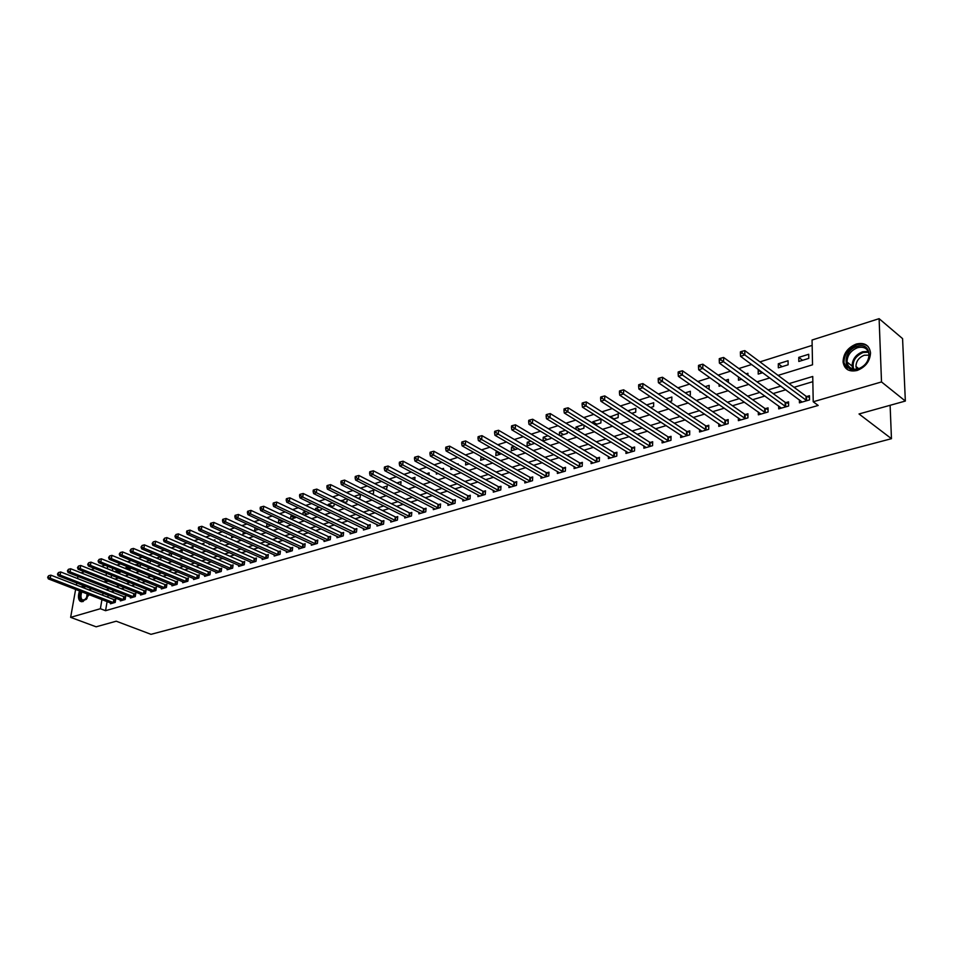 <?xml version="1.0" encoding="UTF-8"?>
<svg xmlns="http://www.w3.org/2000/svg" width="953" height="953" viewBox="0 0 953 953"><rect width="100%" height="100%" fill="white"/><g stroke="black" fill="none" stroke-linecap="round" stroke-linejoin="round"><path stroke-width="1.43" d="M857.116 370.479C849.063 372.146 844.37 369.323 843.071 361.997C843.334 353.563 847.741 347.571 856.282 344.033C864.574 342.222 869.327 345.165 870.53 352.86C870.018 361.247 865.55 367.119 857.116 370.479M89.248 594.672L82.935 601.629L80.159 601.248C78.098 599.258 77.896 595.828 79.552 590.931M81.553 587.06L82.899 585.368M81.029 572.836L84.4 571.764M91.154 569.62L94.633 568.5M101.411 566.344L105.009 565.2M812.159 345.379L759.946 361.89M751.631 364.511L738.825 368.561M730.546 371.17L718.121 375.101M709.878 377.71L697.822 381.522M689.615 384.107L677.905 387.811M669.733 390.396L658.356 393.994M650.22 396.555L639.177 400.046M631.077 402.607L620.355 406.002M612.291 408.551L601.879 411.839M593.85 414.376L583.736 417.569M575.755 420.094L565.927 423.203M557.97 425.717L548.428 428.731M540.518 431.232L531.25 434.163M523.364 436.653L514.358 439.5M506.519 441.978L497.776 444.741M489.961 447.207L481.468 449.887M473.701 452.353L465.445 454.962M457.702 457.404L449.685 459.93M441.989 462.372L434.199 464.826M426.539 467.256L418.975 469.638M411.339 472.057L403.989 474.38M396.4 476.774L389.265 479.037M381.7 481.42L374.767 483.612M367.25 485.994L360.508 488.115M353.015 490.485L346.475 492.558M339.03 494.905L332.668 496.918M325.247 499.265L319.076 501.218M311.691 503.541L305.699 505.447M298.349 507.758L292.523 509.605M285.209 511.916L279.563 513.703M272.284 516.002L266.792 517.741M259.55 520.028L254.213 521.708M247.006 523.995L241.824 525.627M234.652 527.891L229.625 529.487M222.478 531.738L217.594 533.287M210.494 535.526L205.753 537.027M198.677 539.267L194.078 540.72M187.038 542.936L182.583 544.354M175.566 546.569L171.242 547.939M164.261 550.143L160.068 551.465M153.123 553.657L149.049 554.944M142.14 557.136L138.185 558.375M131.311 560.555L127.476 561.77M120.626 563.926L116.921 565.105M778.053 375.387L812.528 364.796L812.063 340.018L879.107 318.671L881.513 381.939L813.219 401.773L812.742 376.471L789.108 383.606M881.513 381.939L905.35 401.046L902.574 338.625L879.107 318.671M90.714 588.775L90.511 590.538M112.74 568.322L112.335 570.74M111.561 575.278L111.167 577.589M117.898 572.979L120.245 572.253L120.388 571.407M115.801 572.134L116.028 570.728L117.541 570.263M128.333 569.739L130.168 569.167L130.382 567.893M125.725 568.667L125.891 567.654L128.083 566.964M138.924 566.451L140.222 566.046L140.496 564.331M135.767 565.165L138.781 563.628M149.645 563.116L150.753 560.709M145.952 561.591L149.621 560.233M160.521 559.733L161.152 557.029M160.616 556.802L156.542 558.077M171.242 556.171L171.671 553.348L167.573 554.622M181.904 552.478L182.273 550.036L178.759 551.132M192.709 548.714L193.018 546.677L190.1 547.582M203.668 544.878L203.906 543.27L201.619 543.984M209.279 543.889L209.172 544.628L210.22 544.306M214.782 540.994L214.949 539.827L213.293 540.339M220.477 539.934L220.31 541.173L222.049 540.625M226.052 537.027L226.147 536.325L225.146 536.634M231.829 535.908L231.591 537.659L234.045 536.896M243.349 531.81L243.027 534.109L246.231 533.12M255.011 527.64L254.642 530.511L258.597 529.272M267.126 523.519L266.411 526.854L271.152 525.377M278.395 523.126L283.899 521.422M278.347 523.102L278.764 519.885L279.86 519.54M291.177 519.159L296.383 517.181M290.522 518.849L290.868 516.097L292.797 515.49M304.15 515.12L308.712 513.703L308.832 512.762M302.875 514.525L303.149 512.261L305.949 511.392M317.325 511.034L321.268 509.807L321.447 508.259M315.407 510.105L315.61 508.366L319.291 507.222M330.715 506.877L334.015 505.852L334.265 503.672M328.118 505.614L328.261 504.411L332.847 502.981M344.307 502.648L346.952 501.826L347.261 498.991M341.019 501.04L346.63 498.669M358.114 498.359L360.091 497.752L360.448 494.357L354.123 496.37M372.146 493.999L373.421 493.606L373.767 490.187L368.108 491.962M386.406 489.58L387.299 485.97L382.367 487.507M400.725 484.982L401.034 481.67L396.865 482.98M414.734 480.026L414.984 477.31L411.589 478.37M422.084 477.739L422.012 478.513L422.977 478.215M428.969 474.975L429.148 472.891L426.563 473.701M436.426 472.569L436.307 474.082L438.166 473.498M443.419 469.817L443.538 468.388L441.787 468.936M451.007 467.28L450.829 469.567L453.616 468.697M458.107 464.552L458.155 463.825L457.273 464.099M465.814 461.883L465.576 464.981L469.317 463.825M481.265 456.606L480.574 460.323L485.291 458.858M497.526 451.519L496.06 451.984L495.81 455.594L501.552 453.807M514.072 446.349L511.523 447.148L511.296 450.781L518.087 448.672M530.904 441.084L527.259 442.228L527.033 445.897L534.693 443.324M548.046 435.735L543.246 437.236L543.043 440.929L550.81 438.511L550.87 437.427M559.947 435.676L567.226 433.412L567.321 431.399M559.34 435.307L559.506 432.15L565.486 430.279M577.411 430.244L583.903 428.231L584.034 425.229M575.922 429.338L576.041 426.992L583.248 424.74M595.196 424.716L600.878 422.953L601.033 419.177L592.849 421.726L592.79 423.215M613.315 419.094L618.14 417.593L618.271 413.793L609.944 416.949M631.756 413.364L635.711 412.137L635.83 408.301L627.801 410.814M650.53 407.539L653.579 406.586L653.687 402.726L646.599 404.942M669.673 401.594L671.77 400.939L671.853 397.044L665.742 398.95M689.174 395.531L690.294 395.185L690.353 391.266L685.267 392.85M700.074 391.361L700.062 392.148L700.848 391.909M709.044 389.36L709.187 385.381L705.149 386.644M719.11 384.238L719.086 386.239L721.064 385.62M728.354 382.403L728.366 379.389L725.424 380.307M738.48 376.911L738.468 380.223L741.684 379.223M747.902 375.172L747.902 373.278L746.092 373.85M758.862 369.859L758.207 370.062L758.219 374.088L762.698 372.694M767.796 367.739L767.165 367.262M778.327 367.834L788.119 364.796L788.06 360.734L778.291 363.784L778.327 367.834M798.817 361.473L808.787 358.376L808.716 354.278L798.757 357.387L798.817 361.473M107.105 601.557L105.557 610.694L818.174 405.454L813.219 401.773M812.838 381.676L794.052 387.299M785.82 389.765L773.133 393.565M764.925 396.031L752.62 399.712M744.436 402.166L732.476 405.74M724.34 408.182L712.713 411.66M704.601 414.09L693.319 417.474M685.243 419.892L674.271 423.18M666.23 425.586L655.569 428.779M647.563 431.173L637.212 434.27M629.23 436.665L619.164 439.678M611.218 442.061L601.45 444.98M593.528 447.35L584.034 450.197M576.16 452.556L566.928 455.32M559.077 457.678L550.107 460.359M542.293 462.705L533.585 465.314M525.806 467.637L517.336 470.174M509.581 472.497L501.349 474.963M493.642 477.274L485.637 479.669M477.953 481.968L470.186 484.291M462.539 486.59L454.974 488.853M447.362 491.129L440.024 493.332M432.436 495.596L425.3 497.74M417.759 500.003L410.826 502.076M403.31 504.328L396.567 506.341M389.086 508.58L382.534 510.546M375.089 512.774L368.728 514.68M361.306 516.907L355.135 518.754M347.738 520.969L341.734 522.768M334.384 524.96L328.559 526.711M321.232 528.903L315.562 530.607M308.272 532.787L302.768 534.43M295.513 536.61L290.165 538.207M282.946 540.375L277.752 541.923M270.557 544.08L265.518 545.592M258.358 547.737L253.462 549.202M246.327 551.334L241.574 552.764M234.474 554.884L229.864 556.266M222.799 558.387L218.32 559.721M211.28 561.829L206.932 563.128M199.927 565.236L195.71 566.499M188.73 568.584L184.644 569.811M177.699 571.895L173.732 573.075M166.811 575.147L162.975 576.303M156.078 578.364L152.349 579.484M145.499 581.533L141.878 582.617M135.052 584.665L131.55 585.714M124.748 587.751L121.353 588.763M114.586 590.789L111.298 591.777M108.189 595.208L107.832 597.257M110.608 602.915L110.465 603.785L115.206 602.403L115.706 599.366L114.42 599.747M120.519 600.009L120.376 600.902L125.177 599.497L125.677 596.447L124.367 596.828M130.561 597.066L130.406 597.972L135.278 596.554L135.779 593.481L134.456 593.862M140.734 594.076L140.579 595.006L145.511 593.564L146.012 590.479L144.665 590.872M151.039 591.051L150.896 592.004L155.887 590.538L156.375 587.429L155.017 587.834M161.498 587.989L161.343 588.954L166.406 587.477L166.894 584.344L165.512 584.749M172.088 584.88L171.933 585.857L177.067 584.368L177.544 581.211L176.15 581.628M182.821 581.723L182.666 582.736L187.872 581.211L188.349 578.042L186.931 578.459M193.709 578.531L193.554 579.555L198.832 578.018L199.296 574.826L197.867 575.255M204.74 575.29L204.597 576.339L209.946 574.778L210.41 571.574L208.945 572.003M215.938 572.003L215.783 573.075L221.215 571.49L221.668 568.262L220.191 568.703M227.291 568.679L227.136 569.763L232.639 568.155L233.08 564.915L231.591 565.355M238.798 565.296L238.643 566.404L244.23 564.772L244.671 561.508L243.146 561.96M250.472 561.865L250.317 562.997L255.988 561.353L256.417 558.065L254.88 558.518M262.313 558.387L262.17 559.542L267.912 557.874L268.329 554.563L266.769 555.027M274.333 554.86L274.178 556.04L280.015 554.336L280.432 551.013L278.848 551.477M286.519 551.275L286.376 552.49L292.285 550.763L292.69 547.415L291.094 547.88M298.897 547.641L298.742 548.88L304.746 547.129L305.151 543.758L303.519 544.234M311.452 543.949L311.297 545.211L317.397 543.436L317.778 540.053L316.122 540.53M324.187 540.208L324.044 541.495L330.226 539.696L330.608 536.277L328.928 536.777M337.124 536.396L336.981 537.73L343.259 535.896L343.628 532.465L341.924 532.965M350.251 532.536L350.108 533.894L356.482 532.036L356.839 528.581L355.112 529.094M363.581 528.617L363.438 530.011L369.907 528.117L370.264 524.638L368.501 525.151M377.114 524.638L376.971 526.056L383.547 524.138L383.892 520.636L382.105 521.16M390.861 520.588L390.718 522.053L397.401 520.1L397.735 516.574L395.924 517.11M404.822 516.478L404.691 517.979L411.47 516.002L411.791 512.452L409.945 512.988M419.01 512.309L418.867 513.846L425.753 511.832L426.074 508.259L424.204 508.807M433.412 508.068L433.281 509.641L440.274 507.604L440.572 503.994L438.678 504.554M448.053 503.756L447.922 505.364L455.034 503.291L455.32 499.67L453.39 500.242M462.92 499.372L462.801 501.028L470.02 498.919L470.294 495.274L468.34 495.846M478.037 494.917L477.918 496.62L485.256 494.476L485.518 490.807L483.528 491.391M493.404 490.39L493.285 492.141L500.754 489.961L500.992 486.256L498.967 486.852M509.021 485.78L508.902 487.579L516.49 485.363L516.729 481.646L514.668 482.254M524.9 481.098L524.793 482.945L532.513 480.693L532.727 476.941L530.63 477.56M541.042 476.333L540.935 478.239L548.785 475.952L548.988 472.176L546.855 472.795M557.469 471.485L557.362 473.45L565.343 471.116L565.534 467.315L563.366 467.947M574.171 466.553L574.075 468.578L582.188 466.208L582.366 462.372L580.163 463.027M591.158 461.538L591.063 463.623L599.33 461.204L599.485 457.345L597.245 458.012M608.443 456.427L608.359 458.572L616.77 456.13L616.901 452.234L614.614 452.901M626.026 451.222L625.954 453.449L634.507 450.948L634.627 447.028L632.304 447.707M643.93 445.933L643.859 448.22L652.567 445.682L652.674 441.739L650.303 442.43M662.144 440.536L662.085 442.907L670.96 440.322L671.043 436.343L668.625 437.046M680.692 435.044L680.645 437.498L689.674 434.866L689.734 430.851L687.28 431.578M699.573 429.446L699.538 431.983L708.734 429.303L708.782 425.264L706.28 425.991M718.8 423.74L718.788 426.372L728.152 423.644L728.163 419.57L725.626 420.321M738.396 417.926L738.384 420.654L747.926 417.867L747.926 413.769L745.329 414.531M758.338 412.006L758.35 414.829L768.07 411.994L768.047 407.86L765.402 408.634M778.672 405.954L778.696 408.897L788.607 406.014L788.548 401.844L785.856 402.631M799.388 399.795L799.436 402.845L809.526 399.903L809.454 395.709L806.715 396.519M905.35 401.046L859.022 413.971L891.46 438.69L890.114 405.299M891.46 438.69L150.991 634.329L116.242 621.201L96.122 626.812L70.641 617.353L75.621 589.419M76.395 585.059L76.764 582.986M77.55 578.566L77.943 576.41M105.557 610.694L100.387 608.717L70.641 617.353M103.031 593.207L102.686 595.256M101.947 599.568L100.387 608.717M780.852 386.096L768.154 389.932M759.934 392.41L747.605 396.138M739.421 398.604L727.437 402.226M719.289 404.68L707.65 408.194M699.538 410.648L688.233 414.055M680.144 416.497L669.173 419.808M661.12 422.239L650.446 425.467M642.429 427.885L632.065 431.006M624.084 433.424L614.018 436.462M606.06 438.856L596.28 441.811M588.358 444.205L578.852 447.076M570.966 449.459L561.734 452.246M553.884 454.617L544.902 457.321M537.087 459.68L528.367 462.312M520.576 464.659L512.106 467.22M504.351 469.567L496.12 472.045M488.401 474.38L480.395 476.798M472.712 479.109L464.945 481.456M457.285 483.767L449.733 486.054M442.109 488.353L434.771 490.569M427.182 492.856L420.047 495.012M412.494 497.287L405.561 499.384M398.044 501.647L391.314 503.684M383.821 505.948L377.281 507.925M369.824 510.165L363.462 512.095M356.053 514.334L349.87 516.192M342.484 518.42L336.48 520.231M329.13 522.458L323.293 524.21M315.979 526.425L310.309 528.141M303.018 530.333L297.515 532M290.26 534.192L284.923 535.8M277.692 537.98L272.51 539.541M265.315 541.721L260.276 543.234M253.117 545.402L248.221 546.879M241.097 549.023L236.344 550.465M229.244 552.609L224.634 553.991M217.57 556.123L213.103 557.481M206.062 559.602L201.726 560.912M194.722 563.032L190.505 564.295M183.536 566.404L179.45 567.643M172.505 569.727L168.538 570.93M161.629 573.015L157.781 574.171M150.896 576.255L147.179 577.375M140.317 579.448L136.708 580.532M129.882 582.593L126.38 583.653M119.59 585.702L116.195 586.726M109.44 588.775L106.152 589.764M105.283 580.043L104.925 582.152L108.142 581.163M114.92 579.079L118.41 578.006M125.224 575.922L128.822 574.814M135.671 572.705L139.388 571.562M146.262 569.453L150.097 568.274M156.995 566.153L160.962 564.938M167.883 562.818L171.969 561.555M178.938 559.423L183.143 558.124M190.135 555.98L194.472 554.646M201.5 552.49L205.967 551.12M213.019 548.952L217.629 547.534M224.717 545.354L229.459 543.901M236.582 541.709L241.466 540.208M248.626 538.016L253.665 536.468M260.848 534.252L266.03 532.667M273.249 530.452L278.586 528.808M285.84 526.58L291.344 524.889M298.623 522.649L304.293 520.91M311.607 518.67L317.432 516.871M324.782 514.62L330.786 512.774M338.172 510.498L344.355 508.604M351.764 506.329L358.125 504.375M365.583 502.088L372.123 500.075M379.616 497.776L386.346 495.703M393.875 493.392L400.808 491.26M408.361 488.949L415.496 486.757M423.084 484.422L430.434 482.158M438.058 479.824L445.611 477.501M453.271 475.154L461.049 472.759M468.745 470.401L476.75 467.935M484.481 465.564L492.725 463.027M500.48 460.644L508.962 458.036M516.764 455.641L525.484 452.961M533.323 450.555L542.305 447.803M550.167 445.385L559.423 442.537M567.321 440.119L576.839 437.189M584.773 434.759L594.565 431.745M602.534 429.303L612.624 426.205M620.617 423.74L631.005 420.547M639.046 418.081L649.732 414.805M657.796 412.315L668.803 408.944M676.904 406.454L688.233 402.976M696.381 400.474L708.043 396.889M716.215 394.375L728.223 390.694M736.431 388.169L748.796 384.369M757.039 381.831L769.786 377.924M107.641 566.261L107.224 568.679M106.45 573.229L106.057 575.552M119.995 572.324L116.028 570.728M802.557 360.317L798.757 357.387M782.103 366.667L778.291 363.784M762.043 372.897L758.207 370.062M613.923 418.903L609.956 416.39M596.828 424.216L592.849 421.726M580.02 429.434L576.041 426.992M563.497 434.568L559.506 432.15M547.248 439.619L543.246 437.236M531.262 444.586L527.259 442.228M515.537 449.459L511.523 447.148M500.075 454.271L496.06 451.984M484.863 459.001L480.836 456.737M358.161 498.348L354.123 496.334M345.141 502.398L341.091 500.408M332.299 506.388L328.261 504.411M319.648 510.308L315.61 508.366M307.188 514.179L303.149 512.261M294.906 518.003L290.868 516.097M282.791 521.756L278.764 519.885M270.855 525.472L266.828 523.614M149.966 563.02L145.988 561.365M139.841 566.165L135.874 564.533M129.858 569.263L125.891 567.654M113.3 602.618L113.812 599.58L50.843 575.147L50.271 578.257L113.919 602.784M48.424 576.958L48.663 575.707L47.65 577.208L50.271 578.257L48.317 578.876L111.751 603.416M113.812 599.58L115.599 600.021M50.843 575.147L48.663 575.707M47.65 577.208L48.317 578.876M123.259 599.711L123.759 596.649L60.682 571.967L60.11 575.088L123.866 599.878M58.252 573.789L58.478 572.539L57.466 574.04L60.11 575.088L58.133 575.731L121.674 600.521M123.759 596.649L125.57 597.102M60.682 571.967L58.478 572.539M57.466 574.04L58.133 575.731M133.337 596.769L133.837 593.695L70.641 568.738L70.069 571.883L133.956 596.935M68.211 570.573L68.437 569.31L67.413 570.823L70.069 571.883L68.068 572.527L131.728 597.591M133.837 593.695L135.671 594.148M70.641 568.738L68.437 569.31M67.413 570.823L68.068 572.527M143.558 593.779L144.046 590.693L80.743 565.474L80.183 568.631L144.177 593.957M78.301 567.309L78.527 566.046L77.491 567.571L80.183 568.631L78.146 569.286L141.914 594.612M144.046 590.693L145.904 591.158M80.743 565.474L78.527 566.046M77.491 567.571L78.146 569.286M153.909 590.765L154.398 587.656L90.988 562.151L90.428 565.343L154.529 590.931M88.546 564.009L88.76 562.735L87.712 564.271L90.428 565.343L88.367 565.999L152.242 591.599M154.398 587.656L156.268 588.12M90.988 562.151L88.76 562.735M87.712 564.271L88.367 565.999M86.532 599.044C81.041 602.356 79.206 599.842 81.017 591.491M81.839 591.813C80.552 595.696 80.731 598.413 82.363 599.985L86.139 599.473M83.757 585.702L82.411 587.393M80.397 591.253C78.765 596.113 78.968 599.532 81.017 601.498L81.446 601.76M83.078 587.656L84.555 586.012M85.508 586.381L83.947 587.989M857.116 346.427C872.376 341.091 873.27 365.237 857.843 369.311C842.583 374.362 841.952 350.537 857.116 346.427M858.296 368.847C865.062 366.143 868.636 361.437 869.017 354.707C868.04 348.584 864.252 346.237 857.629 347.666C850.791 350.478 847.253 355.266 847.026 362.021C848.075 367.918 851.827 370.193 858.296 368.847M856.747 369.204L855.949 366.464C856.139 361.163 858.915 357.435 864.276 355.243L869.041 355.147M868.088 346.511C865.169 344.057 861.488 343.473 857.069 344.748C848.575 348.262 844.191 354.206 843.941 362.593L847.777 369.8M164.404 587.691L164.893 584.57L101.375 558.792L100.827 561.996L165.036 587.87M98.921 560.662L99.148 559.375L98.088 560.924L100.827 561.996L98.731 562.675L162.713 588.549M164.893 584.57L166.787 585.047M101.375 558.792L99.148 559.375M98.088 560.924L98.731 562.675M175.042 584.594L175.531 581.449L111.906 555.385L111.358 558.613L175.674 584.773M109.44 557.255L109.666 555.968L108.594 557.529L111.358 558.613L109.238 559.292L173.327 585.452M175.531 581.449L177.437 581.926M111.906 555.385L109.666 555.968M108.594 557.529L109.238 559.292M185.835 581.437L186.311 578.28L122.592 551.93L122.044 555.17L186.466 581.628M120.114 553.812L120.34 552.514L119.256 554.086L122.044 555.17L119.899 555.861L184.084 582.319M186.311 578.28L188.241 578.769M122.592 551.93L120.34 552.514M119.256 554.086L119.899 555.861M196.771 578.245L197.235 575.064L133.432 548.428L132.896 551.692L197.402 578.435M130.942 550.322L131.169 549.011L130.073 550.596L132.896 551.692L130.704 552.395L194.984 579.138M197.235 575.064L199.189 575.564M133.432 548.428L131.169 549.011M130.073 550.596L130.704 552.395M207.861 575.016L208.314 571.812L144.415 544.866L143.891 548.154L208.493 575.195M141.926 546.772L142.14 545.461L141.044 547.058L143.891 548.154L141.675 548.868L206.039 575.91M208.314 571.812L210.303 572.324M144.415 544.866L142.14 545.461M141.044 547.058L141.675 548.868M219.107 571.729L219.559 568.512L155.565 541.256L155.041 544.568L219.738 571.919M153.076 543.174L153.29 541.852L152.182 543.46L155.041 544.568L152.802 545.283L217.248 572.646M219.559 568.512L221.561 569.024M155.565 541.256L153.29 541.852M152.182 543.46L152.802 545.283M230.507 568.405L230.948 565.165L166.882 537.599L166.37 540.923L231.138 568.596M164.381 539.529L164.595 538.195L163.475 539.815L166.37 540.923L164.083 541.661L228.625 569.322M230.948 565.165L232.973 565.689M166.882 537.599L164.595 538.195M163.475 539.815L164.083 541.661M242.074 565.022L242.515 561.758L178.366 533.883L177.854 537.23L242.705 565.224M175.852 535.824L176.055 534.478L174.935 536.122L175.852 535.824L177.854 537.23L175.543 537.98L240.156 565.963M242.515 561.758L244.564 562.294M178.366 533.883L176.055 534.478M174.935 536.122L175.543 537.98M253.808 561.603L254.237 558.315L190.016 530.118L189.516 533.489L254.451 561.793M187.503 532.06L187.705 530.714L186.764 531.012L186.562 532.37L187.503 532.06L189.516 533.489L187.169 534.24L251.854 562.556M254.237 558.315L256.309 558.863M190.016 530.118L187.705 530.714M186.562 532.37L187.169 534.24M265.708 558.124L266.125 554.825L201.845 526.294L201.345 529.677L266.352 558.327M199.32 528.248L199.511 526.89L198.558 527.2L198.367 528.558L199.32 528.248L201.345 529.677L198.963 530.452L263.719 559.089M266.125 554.825L268.234 555.385M201.845 526.294L199.511 526.89M198.367 528.558L198.963 530.452M277.776 554.598L278.193 551.275L213.841 522.411L213.353 525.818L278.431 554.801M211.316 524.376L211.506 523.006L210.542 523.316L210.339 524.686L211.316 524.376L213.353 525.818L210.935 526.592L275.762 555.575M278.193 551.275L280.325 551.847M213.841 522.411L211.506 523.006M210.339 524.686L210.935 526.592M290.034 551.025L290.439 547.677L226.028 518.468L225.539 521.899L290.677 551.227M223.49 520.445L223.681 519.063L222.704 519.385L222.502 520.755L223.49 520.445L225.539 521.899L223.097 522.685L287.973 552.013M290.439 547.677L292.595 548.261M226.028 518.468L223.681 519.063M222.502 520.755L223.097 522.685M302.47 547.403L302.863 544.032L238.405 514.465L237.928 517.92L303.114 547.606M235.856 516.455L236.046 515.073L235.046 515.394L234.855 516.776L235.856 516.455L237.928 517.92L235.439 518.718L300.362 548.404M302.863 544.032L305.043 544.616M238.405 514.465L236.046 515.073M234.855 516.776L235.439 518.718M315.086 543.71L315.479 540.327L250.961 510.391L250.496 513.881L315.741 543.925M248.411 512.392L248.59 511.011L247.577 511.332L247.399 512.726L248.411 512.392L250.496 513.881L247.971 514.691L312.941 544.735M315.479 540.327L317.683 540.923M250.961 510.391L248.59 511.011M247.399 512.726L247.971 514.691M327.892 539.982L328.273 536.563L263.719 506.269L263.254 509.772L328.547 540.184M261.158 508.283L261.336 506.877L260.312 507.21L260.133 508.616L261.158 508.283L263.254 509.772L260.693 510.594L325.712 541.006M328.273 536.563L330.512 537.17M263.719 506.269L261.336 506.877M260.133 508.616L260.693 510.594M340.888 536.182L341.269 532.751L276.68 502.076L276.227 505.602L341.543 536.396M274.107 504.101L274.285 502.696L273.249 503.029L273.058 504.435L274.107 504.101L276.227 505.602L273.618 506.448L338.672 537.23M341.269 532.751L343.533 533.37M276.68 502.076L274.285 502.696M273.058 504.435L273.618 506.448M354.087 532.334L354.456 528.879L289.831 497.823L289.39 501.373L354.742 532.548M287.258 499.86L287.437 498.431L286.376 498.776L286.198 500.194L287.258 499.86L289.39 501.373L286.746 502.219L351.836 533.394M354.456 528.879L356.744 529.511M289.831 497.823L287.437 498.431M286.198 500.194L286.746 502.219M367.489 528.415L367.846 524.936L303.209 493.499L302.78 497.073L368.156 528.629M300.624 495.536L300.791 494.107L299.718 494.464L299.54 495.894L300.624 495.536L302.78 497.073L300.076 497.931L365.19 529.499M367.846 524.936L370.169 525.591M303.209 493.499L300.791 494.107M299.54 495.894L300.076 497.931M381.105 524.448L381.45 520.946L316.789 489.103L316.372 492.701L381.76 524.662M314.204 491.164L314.371 489.723L313.275 490.068L313.108 491.51L314.204 491.164L316.372 492.701L313.632 493.583L378.758 525.544M381.45 520.946L383.797 521.601M316.789 489.103L314.371 489.723M313.108 491.51L313.632 493.583M394.923 520.409L395.257 516.883L330.596 484.636L330.179 488.258L395.59 520.636M327.999 486.709L328.166 485.256L327.046 485.613L326.879 487.066L327.999 486.709L330.179 488.258L327.403 489.151L392.529 521.529M395.257 516.883L397.639 517.562M330.596 484.636L328.166 485.256M326.879 487.066L327.403 489.151M408.956 516.312L409.278 512.762L344.617 480.098L344.224 483.743L409.623 516.538M342.02 482.182L342.175 480.717L341.043 481.086L340.888 482.54L342.02 482.182L344.224 483.743L341.388 484.648L406.526 517.443M409.278 512.762L411.696 513.453M344.617 480.098L342.175 480.717M340.888 482.54L341.388 484.648M423.215 512.154L423.525 508.58L358.876 475.476L358.495 479.156L423.882 512.38M356.267 477.572L356.422 476.107L355.278 476.476L355.124 477.953L356.267 477.572L358.495 479.156L355.612 480.074L420.738 513.298M423.525 508.58L425.979 509.283M358.876 475.476L356.422 476.107M355.124 477.953L355.612 480.074M437.701 507.925L438.011 504.328L373.373 470.794L372.992 474.487L438.38 508.152M370.753 472.902L370.908 471.425L369.74 471.795L369.585 473.272L370.753 472.902L372.992 474.487L370.074 475.428L435.176 509.093M438.011 504.328L440.489 505.042M373.373 470.794L370.908 471.425M369.585 473.272L370.074 475.428M452.425 503.625L452.711 500.003L388.109 466.029L387.74 469.746L453.092 503.863M385.488 468.149L385.631 466.648L384.452 467.041L384.297 468.531L385.488 468.149L387.74 469.746L384.774 470.699L449.84 504.804M452.711 500.003L455.236 500.742M388.109 466.029L385.631 466.648M384.297 468.531L384.774 470.699M467.387 499.265L467.661 495.62L403.095 461.181L402.738 464.933L468.054 499.491M400.463 463.313L400.605 461.812L399.402 462.193L399.259 463.694L400.463 463.313L402.738 464.933L399.724 465.898L464.754 500.456M467.661 495.62L470.21 496.358M403.095 461.181L400.605 461.812M399.259 463.694L399.724 465.898M482.587 494.821L482.849 491.152L418.331 456.249L417.986 460.025L483.266 495.06M415.699 458.393L415.83 456.88L414.603 457.273L414.472 458.786L415.699 458.393L417.986 460.025L414.924 461.014L479.907 496.036M482.849 491.152L485.446 491.915M418.331 456.249L415.83 456.88M414.472 458.786L414.924 461.014M498.038 490.307L498.288 486.614L433.829 451.234L433.508 455.034L498.717 490.557M431.185 453.39L431.328 451.865L430.077 452.27L429.946 453.795L431.185 453.39L433.508 455.034L430.375 456.046L495.298 491.545M498.288 486.614L500.921 487.4M433.829 451.234L431.328 451.865M429.946 453.795L430.375 456.046M513.75 485.72L513.989 482.004L449.602 446.135L449.28 449.959L514.429 485.97M446.957 448.303L447.076 446.766L445.813 447.183L445.682 448.708L446.957 448.303L449.28 449.959L446.111 450.983L510.963 486.983M513.989 482.004L516.657 482.802M449.602 446.135L447.076 446.766M445.682 448.708L446.111 450.983M529.725 481.062L529.951 477.31L465.636 440.941L465.338 444.801L530.404 481.313M462.991 443.121L463.11 441.584L461.812 442.001L461.693 443.538L462.991 443.121L465.338 444.801L462.11 445.837L526.878 482.337M529.951 477.31L532.656 478.132M465.636 440.941L463.11 441.584M461.693 443.538L462.11 445.837M545.974 476.321L546.176 472.545L481.968 435.664L481.682 439.547L546.653 476.571M479.311 437.856L479.419 436.295L478.108 436.724L477.989 438.285L479.311 437.856L481.682 439.547L478.382 440.608L543.055 477.62M546.176 472.545L548.928 473.379M481.968 435.664L479.419 436.295M477.989 438.285L478.382 440.608M562.496 471.497L562.687 467.697L498.574 430.279L498.312 434.199L563.175 471.759M495.917 432.495L496.025 430.923L494.678 431.364L494.571 432.924L495.917 432.495L498.312 434.199L494.952 435.283L559.518 472.819M562.687 467.697L565.474 468.554M498.574 430.279L496.025 430.923M494.571 432.924L494.952 435.283M579.293 466.589L579.472 462.765L515.49 424.812L515.228 428.755L579.984 466.851M512.821 427.039L512.917 425.455L511.558 425.896L511.451 427.48L512.821 427.039L515.228 428.755L511.821 429.851L576.267 467.935M579.472 462.765L582.307 463.634M515.49 424.812L512.917 425.455M511.451 427.48L511.821 429.851M596.387 461.609L596.554 457.75L532.703 419.249L532.465 423.215L597.078 461.871M530.023 421.488L530.13 419.892L528.736 420.344L528.641 421.929L530.023 421.488L532.465 423.215L528.986 424.335L593.302 462.967M596.554 457.75L599.437 458.643M532.703 419.249L530.13 419.892M528.641 421.929L528.986 424.335M613.792 456.523L613.935 452.639L550.226 413.566L550.012 417.581L614.482 456.797M547.558 415.83L547.641 414.221L546.224 414.674L546.14 416.282L547.558 415.83L550.012 417.581L546.474 418.712L610.635 457.916M613.935 452.639L616.853 453.557M550.226 413.566L547.641 414.221M546.14 416.282L546.474 418.712M631.494 451.365L631.613 447.445L568.083 407.801L567.881 411.839L632.184 451.627M565.403 410.064L565.474 408.444L564.045 408.92L563.962 410.529L565.403 410.064L567.881 411.839L564.271 412.994L628.265 452.77M631.613 447.445L634.591 448.386M568.083 407.801L565.474 408.444M563.962 410.529L564.271 412.994M649.505 446.099L649.612 442.156L586.262 401.916L586.071 405.978L650.196 446.373M583.581 404.191L583.653 402.571L582.188 403.048L582.104 404.668L583.581 404.191L586.071 405.978L582.414 407.157L646.217 447.541M649.612 442.156L652.638 443.121M586.262 401.916L583.653 402.571M582.104 404.668L582.414 407.157M667.85 440.751L667.934 436.772L604.786 395.924L604.619 400.022L668.541 441.025M602.093 398.223L602.165 396.579L600.664 397.056L600.604 398.699L602.093 398.223L604.619 400.022L600.878 401.225L664.479 442.204M667.934 436.772L671.007 437.761M604.786 395.924L602.165 396.579M600.604 398.699L600.878 401.225M686.517 435.295L686.589 431.292L623.655 389.813L623.512 393.946L687.22 435.581M620.963 392.124L621.022 390.48L619.498 390.968L619.438 392.624L620.963 392.124L623.512 393.946L619.7 395.173L683.087 436.784M686.589 431.292L689.71 432.317M623.655 389.813L621.022 390.48M619.438 392.624L619.7 395.173M705.542 429.743L705.577 425.717L642.882 383.594L642.763 387.752L706.233 430.029M640.19 385.917L640.237 384.25L638.689 384.75L638.641 386.418L640.19 385.917L642.763 387.752L638.879 389.003L702.027 431.256M705.577 425.717L708.758 426.753M642.882 383.594L640.237 384.25M638.641 386.418L638.879 389.003M724.899 424.097L724.923 420.023L662.478 377.257L662.383 381.45L725.602 424.383M659.786 379.592L659.833 377.912L658.249 378.424L658.213 380.104L659.786 379.592L662.383 381.45L658.428 382.725L721.314 425.634M724.923 420.023L728.163 421.107M662.478 377.257L659.833 377.912M658.213 380.104L658.428 382.725M744.627 418.331L744.627 414.233L682.467 370.788L682.396 375.017L745.329 418.629M679.775 373.147L679.799 371.444L678.191 371.968L678.155 373.659L679.775 373.147L682.396 375.017L678.357 376.316L740.957 419.904M744.627 414.233L747.926 415.341M682.467 370.788L679.799 371.444M678.155 373.659L678.357 376.316M764.723 412.47L764.711 408.337L702.837 364.201L702.79 368.454L765.426 412.768M700.145 366.56L700.169 364.856L698.525 365.392L698.501 367.096L700.145 366.56L702.79 368.454L698.68 369.776L760.982 414.067M764.711 408.337L768.058 409.48M702.837 364.201L700.169 364.856M698.501 367.096L698.68 369.776M785.201 406.49L785.165 402.333L723.625 357.47L723.589 361.771L785.903 406.788M720.921 359.853L720.933 358.137L719.265 358.685L719.253 360.401L720.921 359.853L723.589 361.771L719.396 363.117L781.377 408.11M785.165 402.333L788.572 403.5M723.625 357.47L720.933 358.137M719.253 360.401L719.396 363.117M806.083 400.403L806.012 396.21L744.817 350.609L744.817 354.945L806.786 400.701M742.125 353.015L742.125 351.276L740.41 351.836L740.41 353.563L742.125 353.015L744.817 354.945L740.541 356.327L802.164 402.059M806.012 396.21L809.478 397.413M744.817 350.609L742.125 351.276M740.41 353.563L740.541 356.327M113.741 602.749L114.253 599.711M123.699 599.842L124.2 596.792M133.777 596.9L134.278 593.826M143.998 593.922L144.499 590.824M154.362 590.896L154.851 587.787M86.366 599.211L87.152 593.862M87.783 594.1L86.973 598.508M89.26 590.05L90.702 588.537M90.666 589.454L89.904 590.3M852.875 369.097L852.089 366.047C852.304 359.305 855.818 354.54 862.656 351.752L868.266 351.49M868.552 352.229L863.132 352.479C854.96 356.291 851.815 361.89 853.685 369.252M164.857 587.834L165.346 584.713M175.495 584.725L175.971 581.58M186.288 581.58L186.752 578.423M197.223 578.388L197.688 575.207M208.314 575.159L208.778 571.955M219.559 571.871L220.012 568.655M230.96 568.548L231.412 565.308M242.527 565.177L242.967 561.913M254.26 561.758L254.701 558.47M266.161 558.279L266.59 554.98M278.24 554.753L278.657 551.43M290.498 551.179L290.903 547.844M302.935 547.558L303.328 544.187M315.55 543.877L315.943 540.482M328.356 540.137L328.737 536.73M341.365 536.348L341.734 532.918M354.564 532.501L354.921 529.046M367.965 528.581L368.323 525.103M381.569 524.615L381.915 521.112M395.4 520.588L395.733 517.062M409.433 516.49L409.754 512.94M423.692 512.333L424.002 508.759M438.177 508.104L438.487 504.506M452.901 503.803L453.187 500.182M467.863 499.443L468.137 495.798M483.064 495.012L483.326 491.331M498.526 490.497L498.776 486.804M514.239 485.911L514.477 482.194M530.213 481.253L530.428 477.513M546.45 476.512L546.665 472.736M562.973 471.699L563.163 467.899M579.781 466.791L579.96 462.967M596.876 461.812L597.043 457.952M614.28 456.737L614.411 452.842M631.982 451.567L632.101 447.648M649.994 446.314L650.101 442.371M668.339 440.965L668.422 436.986M687.018 435.509L687.077 431.506M706.03 429.97L706.078 425.931M725.388 424.323L725.412 420.249M745.115 418.57L745.127 414.472M765.223 412.697L765.199 408.575M785.701 406.728L785.653 402.571M806.572 400.641L806.5 396.448M83.483 600.414L82.363 599.985M848.456 366.178L851.648 368.704M852.995 369.133L852.089 366.047L847.026 362.021M855.949 366.464L858.76 368.704"/></g></svg>
